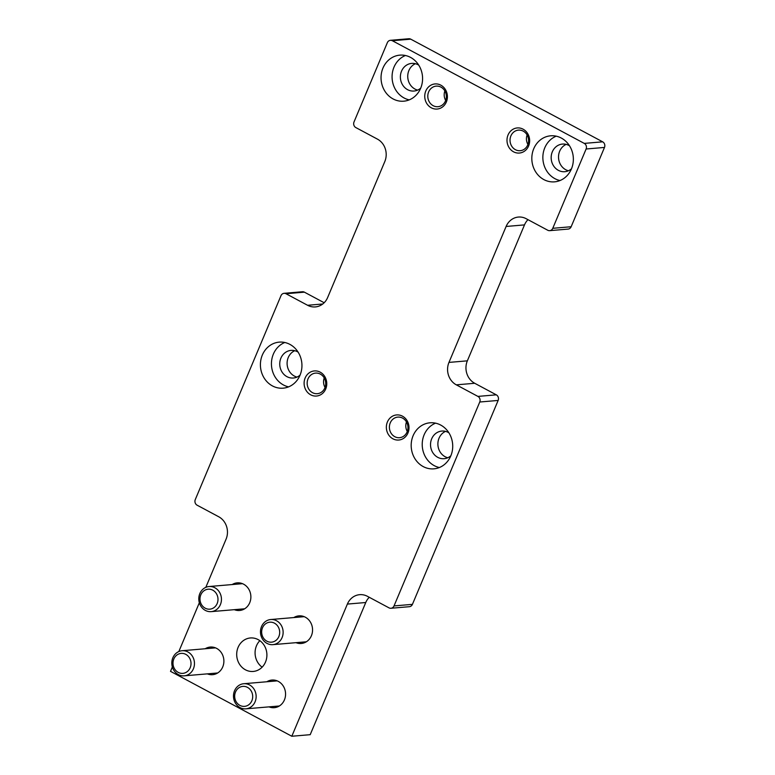 <?xml version="1.0" encoding="UTF-8"?>
<svg xmlns="http://www.w3.org/2000/svg" width="775" height="775" viewBox="0 0 775 775"><rect width="100%" height="100%" fill="white"/><g stroke="black" fill="none" stroke-linecap="round" stroke-linejoin="round"><path stroke-width="1.16" d="M527.978 219.664A16.798 15.093 85.1 0 0 524.501 224.895L467.354 360.84A16.798 15.093 85.1 0 0 474.717 383.276L456.32 384.846L477.913 396.403A4.204 3.778 85.1 0 1 479.754 402.012L394.029 605.924A4.204 3.778 85.1 0 1 389.021 607.862L367.427 596.314A16.798 15.093 85.1 0 0 359.648 594.677A16.798 15.093 85.1 0 0 347.374 604.083L291.817 736.25L170.51 671.353L172.36 666.946M474.717 383.276L496.3 394.833A4.204 3.778 85.1 0 1 498.141 400.442L412.426 604.355A4.204 3.778 85.1 0 1 409.355 606.699L390.968 608.268M291.817 736.25L310.203 734.681L365.761 602.514A16.798 15.093 85.1 0 1 369.249 597.283M178.831 651.542L199.34 602.747M205.811 587.353L226.068 539.187A16.798 15.093 85.1 0 0 218.705 516.751L197.112 505.193A4.204 3.778 85.1 0 1 195.281 499.584L280.996 295.672A4.204 3.778 85.1 0 1 286.004 293.735L307.597 305.282A16.798 15.093 85.1 0 0 315.377 306.919A16.798 15.093 85.1 0 0 327.651 297.513L384.797 161.568A16.798 15.093 85.1 0 0 377.444 139.132L355.851 127.584A4.204 3.778 85.1 0 1 354.01 121.966L387.345 42.673A4.204 3.778 85.1 0 1 392.363 40.726L584.263 143.394A4.204 3.778 85.1 0 1 586.103 149.003L552.769 228.305A4.204 3.778 85.1 0 1 547.751 230.243L526.167 218.695A16.798 15.093 85.1 0 0 518.388 217.058A16.798 15.093 85.1 0 0 506.114 226.465L448.967 362.409A16.798 15.093 85.1 0 0 456.32 384.846M284.067 293.318L302.453 291.749A4.204 3.778 85.1 0 1 304.401 292.165L324.173 302.744M390.416 40.319L408.803 38.75A4.204 3.778 85.1 0 1 410.75 39.157L602.659 141.825A4.204 3.778 85.1 0 1 604.49 147.434L571.156 226.736A4.204 3.778 85.1 0 1 568.094 229.09L549.698 230.659M259.858 640.673A16.798 15.093 -94.9 0 0 262.124 667.168M447.795 457.754A13.863 12.448 85.1 0 1 445.102 456.707A13.863 12.448 85.1 0 1 437.885 443.736A13.863 12.448 85.1 0 1 445.538 431.375M568.433 170.762A13.863 12.448 85.1 0 1 565.74 169.725A13.863 12.448 85.1 0 1 558.523 156.744A13.863 12.448 85.1 0 1 566.176 144.382M297.009 377.086A13.863 12.448 85.1 0 1 294.326 376.04A13.863 12.448 85.1 0 1 287.099 363.068A13.863 12.448 85.1 0 1 294.762 350.707M417.647 90.094A13.863 12.448 85.1 0 1 414.964 89.057A13.863 12.448 85.1 0 1 407.737 76.076A13.863 12.448 85.1 0 1 415.4 63.715M258.143 639.607A16.798 15.093 -94.9 0 0 250.364 637.97A16.798 15.093 -94.9 0 0 236.763 655.989A16.798 15.093 -94.9 0 0 253.222 671.45A16.798 15.093 -94.9 0 0 266.687 657.839A16.798 15.093 -94.9 0 0 258.143 639.607M296.002 642.669A13.863 12.448 -94.9 0 0 301.281 643.482A13.863 12.448 -94.9 0 0 312.383 632.255A13.863 12.448 -94.9 0 0 305.34 617.21A13.863 12.448 -94.9 0 0 298.918 615.863A13.863 12.448 -94.9 0 0 293.861 617.559M234.321 609.673A13.863 12.448 -94.9 0 0 239.591 610.487A13.863 12.448 -94.9 0 0 250.703 599.259A13.863 12.448 -94.9 0 0 243.65 584.214A13.863 12.448 -94.9 0 0 237.237 582.858A13.863 12.448 -94.9 0 0 232.18 584.553M269.012 706.868A13.863 12.448 -94.9 0 0 274.292 707.682A13.863 12.448 -94.9 0 0 285.394 696.454A13.863 12.448 -94.9 0 0 278.351 681.409A13.863 12.448 -94.9 0 0 271.938 680.053A13.863 12.448 -94.9 0 0 266.871 681.748M207.332 673.863A13.863 12.448 -94.9 0 0 212.612 674.676A13.863 12.448 -94.9 0 0 223.713 663.448A13.863 12.448 -94.9 0 0 216.671 648.404A13.863 12.448 -94.9 0 0 210.248 647.057A13.863 12.448 -94.9 0 0 205.191 648.752M423.218 466.589A23.105 20.751 85.1 0 1 411.477 441.508A23.105 20.751 85.1 0 1 429.989 422.801A23.105 20.751 85.1 0 1 452.629 444.056A23.105 20.751 85.1 0 1 433.913 468.836A23.105 20.751 85.1 0 1 423.218 466.589M543.866 179.597A23.105 20.751 85.1 0 1 532.115 154.516A23.105 20.751 85.1 0 1 550.628 135.809A23.105 20.751 85.1 0 1 573.268 157.063A23.105 20.751 85.1 0 1 554.551 181.844A23.105 20.751 85.1 0 1 543.866 179.597M272.442 385.921A23.105 20.751 85.1 0 1 260.7 360.84A23.105 20.751 85.1 0 1 279.203 342.133A23.105 20.751 85.1 0 1 301.853 363.388A23.105 20.751 85.1 0 1 283.137 388.168A23.105 20.751 85.1 0 1 272.442 385.921M393.08 98.929A23.105 20.751 85.1 0 1 381.339 73.848A23.105 20.751 85.1 0 1 399.842 55.141A23.105 20.751 85.1 0 1 422.491 76.396A23.105 20.751 85.1 0 1 403.775 101.186A23.105 20.751 85.1 0 1 393.08 98.929M392.925 438.815A12.603 11.325 85.1 0 1 391.162 417.057A12.603 11.325 85.1 0 1 408.968 426.579A12.603 11.325 85.1 0 1 392.925 438.815M513.563 151.822A12.603 11.325 85.1 0 1 511.8 130.064A12.603 11.325 85.1 0 1 529.606 139.597A12.603 11.325 85.1 0 1 513.563 151.822M310.678 394.814A12.603 11.325 85.1 0 1 308.915 373.056A12.603 11.325 85.1 0 1 326.721 382.579A12.603 11.325 85.1 0 1 310.678 394.814M431.317 107.822A12.603 11.325 85.1 0 1 429.553 86.064A12.603 11.325 85.1 0 1 447.359 95.596A12.603 11.325 85.1 0 1 431.317 107.822M433.177 105.691A10.327 9.281 85.1 0 1 427.926 94.482A10.327 9.281 85.1 0 1 436.199 86.122A10.327 9.281 85.1 0 1 446.313 95.625A10.327 9.281 85.1 0 1 437.952 106.698A10.327 9.281 85.1 0 1 433.177 105.691M445.683 100.459A10.327 9.281 85.1 0 1 444.869 90.956M312.528 392.683A10.327 9.281 85.1 0 1 307.287 381.474A10.327 9.281 85.1 0 1 315.561 373.104A10.327 9.281 85.1 0 1 325.674 382.608A10.327 9.281 85.1 0 1 317.314 393.69A10.327 9.281 85.1 0 1 312.528 392.683M325.045 387.452A10.327 9.281 85.1 0 1 324.231 377.948M515.414 149.691A10.327 9.281 85.1 0 1 510.163 138.483A10.327 9.281 85.1 0 1 518.436 130.123A10.327 9.281 85.1 0 1 528.56 139.626A10.327 9.281 85.1 0 1 520.199 150.699A10.327 9.281 85.1 0 1 515.414 149.691M527.92 144.46A10.327 9.281 85.1 0 1 527.116 134.957M394.775 436.683A10.327 9.281 85.1 0 1 389.525 425.475A10.327 9.281 85.1 0 1 397.798 417.105A10.327 9.281 85.1 0 1 407.921 426.608A10.327 9.281 85.1 0 1 399.561 437.691A10.327 9.281 85.1 0 1 394.775 436.683M407.282 431.452A10.327 9.281 85.1 0 1 406.478 421.949M409.219 99.878A23.105 20.751 85.1 0 1 404.114 97.989A23.105 20.751 85.1 0 1 392.082 76.008A23.105 20.751 85.1 0 1 405.432 55.509M420.709 88.127A13.863 12.448 85.1 0 1 414.024 91.033A13.863 12.448 85.1 0 1 407.602 89.677A13.863 12.448 85.1 0 1 400.559 74.633A13.863 12.448 85.1 0 1 411.67 63.405A13.863 12.448 85.1 0 1 418.752 65.139M288.581 386.861A23.105 20.751 85.1 0 1 283.476 384.981A23.105 20.751 85.1 0 1 271.444 362.991A23.105 20.751 85.1 0 1 284.793 342.492M300.07 375.11A13.863 12.448 85.1 0 1 293.386 378.016A13.863 12.448 85.1 0 1 286.963 376.669A13.863 12.448 85.1 0 1 279.92 361.625A13.863 12.448 85.1 0 1 291.032 350.397A13.863 12.448 85.1 0 1 298.104 352.131M560.005 180.546A23.105 20.751 85.1 0 1 554.9 178.657A23.105 20.751 85.1 0 1 542.868 156.666A23.105 20.751 85.1 0 1 556.217 136.177M571.485 168.795A13.863 12.448 85.1 0 1 564.801 171.701A13.863 12.448 85.1 0 1 558.387 170.345A13.863 12.448 85.1 0 1 551.345 155.3A13.863 12.448 85.1 0 1 562.447 144.072A13.863 12.448 85.1 0 1 569.528 145.807M439.367 467.528A23.105 20.751 85.1 0 1 434.252 465.649A23.105 20.751 85.1 0 1 422.23 443.658A23.105 20.751 85.1 0 1 435.579 423.16M450.847 455.778A13.863 12.448 85.1 0 1 444.162 458.684A13.863 12.448 85.1 0 1 437.749 457.337A13.863 12.448 85.1 0 1 430.706 442.293A13.863 12.448 85.1 0 1 441.808 431.065A13.863 12.448 85.1 0 1 448.89 432.799M213.987 647.357A13.863 12.448 -94.9 0 0 212.544 648.123M214.694 673.233A13.863 12.448 -94.9 0 0 216.235 673.746M275.668 680.363A13.863 12.448 -94.9 0 0 274.234 681.128M276.375 706.238A13.863 12.448 -94.9 0 0 277.915 706.742M240.967 583.168A13.863 12.448 -94.9 0 0 239.533 583.933M241.674 609.043A13.863 12.448 -94.9 0 0 243.224 609.547M302.657 616.164A13.863 12.448 -94.9 0 0 301.213 616.929M303.354 642.039A13.863 12.448 -94.9 0 0 304.904 642.553M187.899 651.949A12.603 11.325 -94.9 0 0 182.067 650.729A12.603 11.325 -94.9 0 0 171.856 664.243A12.603 11.325 -94.9 0 0 184.208 675.839A12.603 11.325 -94.9 0 0 194.302 665.628A12.603 11.325 -94.9 0 0 187.899 651.949M185.797 654.362A10.027 9.009 -94.9 0 0 173.028 664.097A10.027 9.009 -94.9 0 0 187.192 671.673A10.027 9.009 -94.9 0 0 185.797 654.362M249.579 684.955A12.603 11.325 -94.9 0 0 243.747 683.724A12.603 11.325 -94.9 0 0 233.537 697.238A12.603 11.325 -94.9 0 0 245.888 708.834A12.603 11.325 -94.9 0 0 255.983 698.633A12.603 11.325 -94.9 0 0 249.579 684.955M247.477 687.367A10.027 9.009 -94.9 0 0 234.709 697.093A10.027 9.009 -94.9 0 0 248.882 704.669A10.027 9.009 -94.9 0 0 247.477 687.367M214.878 587.76A12.603 11.325 -94.9 0 0 209.047 586.53A12.603 11.325 -94.9 0 0 198.836 600.044A12.603 11.325 -94.9 0 0 211.188 611.64A12.603 11.325 -94.9 0 0 221.292 601.439A12.603 11.325 -94.9 0 0 214.878 587.76M212.776 590.172A10.027 9.009 -94.9 0 0 200.018 599.898A10.027 9.009 -94.9 0 0 214.181 607.474A10.027 9.009 -94.9 0 0 212.776 590.172M276.568 620.756A12.603 11.325 -94.9 0 0 270.727 619.525A12.603 11.325 -94.9 0 0 260.526 633.049A12.603 11.325 -94.9 0 0 272.877 644.645A12.603 11.325 -94.9 0 0 282.972 634.434A12.603 11.325 -94.9 0 0 276.568 620.756M274.466 623.168A10.027 9.009 -94.9 0 0 261.698 632.904A10.027 9.009 -94.9 0 0 275.861 640.479A10.027 9.009 -94.9 0 0 274.466 623.168M412.426 604.355L394.029 605.924M498.141 400.442L479.754 402.012M365.761 602.514L347.374 604.083M304.401 292.165L286.004 293.735M322.758 303.984L307.597 305.282M410.75 39.157L392.363 40.726M602.659 141.825L584.263 143.394M604.49 147.434L586.103 149.003M571.156 226.736L552.769 228.305M524.501 224.895L506.114 226.465M467.354 360.84L448.967 362.409M496.3 394.833L477.913 396.403M215.528 647.871L182.067 650.729M217.668 672.981L184.208 675.839M277.208 680.867L243.747 683.724M279.358 705.986L245.888 708.834M242.517 583.672L209.047 586.53M244.658 608.792L211.188 611.64M304.197 616.677L270.727 619.525M306.338 641.787L272.877 644.645"/></g></svg>

